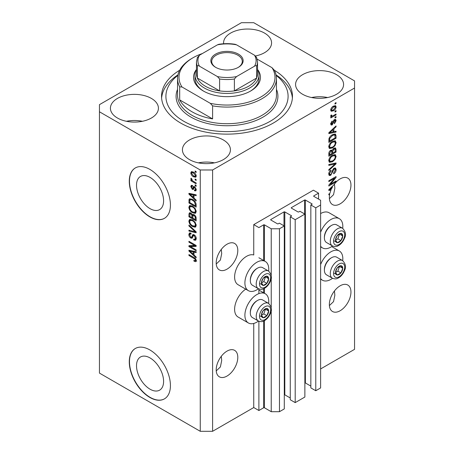 <?xml version="1.0" encoding="UTF-8"?>
<svg xmlns="http://www.w3.org/2000/svg" width="454" height="454" viewBox="0 0 454 454"><rect width="100%" height="100%" fill="white"/><g stroke="black" fill="none" stroke-linecap="round" stroke-linejoin="round"><path stroke-width="0.68" d="M318.549 193.149L313.408 190.181L253.746 224.622L258.888 227.596L263.621 224.861A0.585 0.335 0 0 1 264.444 224.861L271.231 228.782L279.46 228.782L284.295 225.99L279.358 223.141L278.228 223.794A0.585 0.335 0 0 1 277.405 223.794L270.822 219.991L270.822 219.515L283.988 211.916A0.585 0.335 0 0 1 284.811 211.916L291.394 215.718A0.585 0.335 0 0 1 291.394 216.189L290.265 216.842L295.202 219.696L304.867 214.112L299.929 211.263L298.8 211.916A0.585 0.335 0 0 1 297.977 211.916L291.394 208.114L291.394 207.637L304.56 200.038A0.585 0.335 0 0 1 305.383 200.038L311.966 203.84A0.585 0.335 0 0 1 311.966 204.311L310.837 204.964L315.774 207.819L320.609 205.026L320.609 200.276L313.816 196.355L313.816 195.878L318.549 193.149L318.549 199.085M313.816 195.878A0.585 0.335 0 0 0 313.816 196.355M310.837 204.964L310.837 387.886L315.774 390.735L320.609 387.949L320.609 205.026M315.774 390.735L315.774 207.819M304.867 382.864A0.585 0.335 0 0 1 305.383 382.955L310.837 386.104M291.394 207.637A0.585 0.335 0 0 0 291.394 208.114M290.265 216.842L290.265 399.764L295.202 402.613L304.867 397.034L304.867 214.112M295.202 402.613L295.202 219.696M284.295 394.742A0.585 0.335 0 0 1 284.811 394.832L290.265 397.982M270.822 219.515A0.585 0.335 0 0 0 270.822 219.991M212.597 431.3L212.597 169.983L354.551 88.031L354.551 80.903L253.746 22.7L241.403 22.7L99.449 104.658L99.449 373.097L200.254 431.3L212.597 431.3L253.746 407.544L258.888 410.512L263.621 407.783A0.585 0.335 0 0 1 264.444 407.783L271.231 411.704L279.46 411.704L284.295 408.912L284.295 225.99M279.46 411.704L279.46 228.782M271.231 411.704L271.231 310.105M271.231 307.869L271.231 277.797M271.231 275.561L271.231 228.782M258.888 410.512L258.888 321.262M258.888 293.602L258.888 288.954M253.746 407.544L253.746 323.452M258.468 288.755A16.877 9.744 -60 0 1 256.833 289.834A16.877 9.744 -60 0 1 248.395 290.668L238.106 284.732A16.877 9.744 -60 0 1 235.518 271.208A16.877 9.744 -60 0 1 246.545 256.34A16.877 9.744 -60 0 1 253.746 254.972L253.746 224.622M136.518 365.759A19.142 11.055 -120 0 0 144.877 385.026A19.142 11.055 -120 0 0 159.626 390.151A19.142 11.055 -120 0 0 163.593 381.388A19.142 11.055 -120 0 0 155.24 362.122A19.142 11.055 -120 0 0 140.485 356.992A19.142 11.055 -120 0 0 136.518 365.759M136.518 185.215A19.142 11.055 -120 0 0 144.877 204.482A19.142 11.055 -120 0 0 159.626 209.606A19.142 11.055 -120 0 0 163.593 200.844A19.142 11.055 -120 0 0 155.24 181.577A19.142 11.055 -120 0 0 140.485 176.447A19.142 11.055 -120 0 0 136.518 185.215M129.276 181.271A29.096 16.798 -120 0 0 141.977 210.548A29.096 16.798 -120 0 0 164.399 218.346A29.096 16.798 -120 0 0 170.426 205.026A29.096 16.798 -120 0 0 157.725 175.743A29.096 16.798 -120 0 0 135.303 167.952A29.096 16.798 -120 0 0 129.276 181.271M135.405 167.889A29.096 16.798 -120 0 0 129.481 181.152A29.096 16.798 -120 0 0 142.119 210.361A29.096 16.798 -120 0 0 164.501 218.283M129.276 361.815A29.096 16.798 -120 0 0 141.977 391.093A29.096 16.798 -120 0 0 164.399 398.89A29.096 16.798 -120 0 0 170.426 385.571A29.096 16.798 -120 0 0 157.725 356.288A29.096 16.798 -120 0 0 135.303 348.496A29.096 16.798 -120 0 0 129.276 361.815M135.405 348.439A29.096 16.798 -120 0 0 129.481 361.696A29.096 16.798 -120 0 0 142.119 390.905A29.096 16.798 -120 0 0 164.501 398.828M216.24 370.901L220.377 366.951L221.7 360.538L221.302 356.294M216.2 369.834A15.277 8.819 120 0 0 219.361 376.826A15.277 8.819 120 0 0 231.131 372.734A15.277 8.819 120 0 0 237.8 357.36A15.277 8.819 120 0 0 234.639 350.369A15.277 8.819 120 0 0 222.869 354.461A15.277 8.819 120 0 0 216.2 369.834M329.394 305.57L333.531 301.626L334.853 295.208L334.45 290.963M329.349 304.503A15.277 8.819 120 0 0 332.515 311.495A15.277 8.819 120 0 0 344.285 307.403A15.277 8.819 120 0 0 350.953 292.03A15.277 8.819 120 0 0 347.792 285.038A15.277 8.819 120 0 0 336.017 289.13A15.277 8.819 120 0 0 329.349 304.503M216.24 263.995L220.377 260.051L221.7 253.633L221.302 249.388M216.2 262.928A15.277 8.819 120 0 0 219.361 269.92A15.277 8.819 120 0 0 231.131 265.828A15.277 8.819 120 0 0 237.8 250.46A15.277 8.819 120 0 0 234.639 243.463A15.277 8.819 120 0 0 222.869 247.561A15.277 8.819 120 0 0 216.2 262.928M329.394 198.67L333.531 194.721L334.853 188.308L334.45 184.063M329.349 197.603A15.277 8.819 120 0 0 332.515 204.595A15.277 8.819 120 0 0 344.285 200.503A15.277 8.819 120 0 0 350.953 185.13A15.277 8.819 120 0 0 347.792 178.138A15.277 8.819 120 0 0 333.786 184.965L328.838 189.653L328.838 190.493L330.994 190.044A15.277 8.819 120 0 0 329.888 193.404L328.838 194.011L328.838 194.874L329.672 194.391A15.277 8.819 120 0 0 329.349 197.603M255.551 55.956A24.005 13.858 0 0 1 255.574 55.956A24.005 13.858 0 0 0 271.577 42.892A24.005 13.858 0 0 0 264.546 33.091A24.005 13.858 0 0 0 238.39 30.089A24.005 13.858 0 0 0 223.572 42.892A24.005 13.858 0 0 0 223.618 43.754M151.392 98.422A24.005 13.858 0 0 0 125.236 95.419A24.005 13.858 0 0 0 110.418 108.222A24.005 13.858 0 0 0 117.45 118.017A24.005 13.858 0 0 0 143.606 121.025A24.005 13.858 0 0 0 158.423 108.222A24.005 13.858 0 0 0 151.392 98.422M142.42 121.286A24.005 13.858 0 0 0 126.422 121.286M223.402 139.991A24.005 13.858 0 0 0 197.24 136.989A24.005 13.858 0 0 0 182.423 149.792A24.005 13.858 0 0 0 189.454 159.592A24.005 13.858 0 0 0 215.61 162.594A24.005 13.858 0 0 0 230.428 149.792A24.005 13.858 0 0 0 223.402 139.991M214.424 162.855A24.005 13.858 0 0 0 198.426 162.855M336.55 74.666A24.005 13.858 0 0 0 310.394 71.664A24.005 13.858 0 0 0 295.577 84.467A24.005 13.858 0 0 0 302.608 94.262A24.005 13.858 0 0 0 328.764 97.27A24.005 13.858 0 0 0 343.582 84.467A24.005 13.858 0 0 0 336.55 74.666M327.578 97.531A24.005 13.858 0 0 0 311.58 97.531M268.649 303.431A16.877 9.744 120 0 0 265.267 293.749A16.877 9.744 120 0 0 256.833 294.584A16.877 9.744 120 0 0 245.807 309.458A16.877 9.744 120 0 0 248.395 322.976A16.877 9.744 120 0 0 256.833 322.141A16.877 9.744 120 0 0 258.468 321.063M248.395 290.668A16.877 9.744 -60 0 1 245.807 277.15A16.877 9.744 -60 0 1 256.833 262.276A16.877 9.744 -60 0 1 265.267 261.442A16.877 9.744 -60 0 1 268.649 271.123M320.609 264.557A16.877 9.744 -60 0 1 330.892 251.822A16.877 9.744 -60 0 1 339.331 250.988A16.877 9.744 -60 0 1 342.713 260.67M332.532 278.302A16.877 9.744 -60 0 1 330.892 279.38A16.877 9.744 -60 0 1 322.459 280.22A16.877 9.744 -60 0 1 320.609 278.523M342.713 228.362A16.877 9.744 120 0 0 339.331 218.68A16.877 9.744 120 0 0 330.892 219.515A16.877 9.744 120 0 0 320.609 232.249M320.609 246.216A16.877 9.744 120 0 0 322.459 247.907A16.877 9.744 120 0 0 330.892 247.072A16.877 9.744 120 0 0 332.532 245.994M179.671 70.234A65.461 37.795 0 0 0 161.539 96.344A65.461 37.795 0 0 0 180.709 123.068A65.461 37.795 0 0 0 252.049 131.263A65.461 37.795 0 0 0 292.461 96.344A65.461 37.795 0 0 0 274.329 70.234M330.308 184.307L336.039 180.998L336.039 181.861L328.838 186.021L328.838 185.101L334.575 178.28L328.838 181.594L328.838 180.732L336.039 176.572L336.039 177.497L330.308 184.307L329.769 183.995M334.036 168.224L335.534 168.059L336.13 169.637C336.039 171.436 335.228 172.832 333.701 173.82L333.605 173.008L335.29 170.046L334.904 168.979L334.059 169.075L330.716 175.323L329.315 175.505L328.741 174.052C328.81 172.435 329.525 171.169 330.892 170.256L330.989 171.067L329.587 173.536L329.939 174.546L330.733 174.45L331.465 173.757L332.317 170.5L334.036 168.224M328.838 164.501L336.039 162.958L336.039 163.854L328.838 170.5L328.838 169.609L335.194 163.939L328.838 165.398L328.838 164.501M335.029 154.57L336.13 156.38L335.001 159.485L332.532 161.749L329.508 162.328L328.741 160.642C329.116 158.168 330.353 156.363 332.447 155.217L335.398 154.718M335.029 140.746L336.13 142.556L335.001 145.66L332.532 147.93L329.508 148.503L328.741 146.818C329.116 144.349 330.353 142.539 332.447 141.393L335.398 140.899M333.889 131.7L336.039 131.183L336.039 132.086L328.838 133.584L328.838 132.744L336.039 125.928L336.039 126.825L333.889 128.794L333.889 131.7L333.043 131.217M335.007 103.2L336.039 102.604L336.039 103.467L335.007 104.062L335.007 103.2M320.609 368.943L354.551 349.342L354.551 88.031M339.331 218.68L329.048 212.744A16.877 9.744 120 0 0 320.609 213.579M245.745 289.141A16.877 9.744 120 0 0 235.371 304.032A16.877 9.744 120 0 0 238.106 317.04L248.395 322.976M333.367 106.202L335.602 105.725L336.13 106.923C335.852 108.722 334.95 110.016 333.418 110.81L331.238 111.253L330.705 110.055C330.972 108.285 331.857 106.996 333.367 106.202M335.007 111.19L336.039 110.594L336.039 111.457L335.007 112.053L335.007 111.19M333.321 115.617L336.039 114.05L336.039 114.913L330.801 117.938L330.801 117.075L331.636 116.593L330.705 116.111L330.989 115.129L331.738 115.021L331.641 115.662L332.254 116.082L333.321 115.617M330.909 116.53L330.705 116.111M330.932 115.254L332.254 116.082M335.007 117.126L336.039 116.536L336.039 117.399L335.007 117.995L335.007 117.126M334.445 119.618L335.654 119.453L336.13 120.685L334.45 123.715L334.354 122.903L335.381 121.059L334.57 120.406L332.203 124.907L331.153 125.037L330.705 123.851L332.203 121.014L332.3 121.825L331.454 123.386L332.095 124.101L334.445 119.618M334.093 119.748L335.126 120.344L333.894 120.015M330.665 123.55L332.095 124.101M332.396 134.725L335.438 134.089L336.039 135.786L336.039 138.237L328.838 142.397L328.968 138.652C329.723 136.785 330.864 135.474 332.396 134.725M333.923 148.208L335.534 147.959L336.039 149.502L336.039 152.062L328.838 156.216L328.838 153.639C328.844 152.238 329.445 151.131 330.648 150.314L332.158 150.37L333.923 148.208M331.919 150.161L331.607 150.053M190.408 246.584L196.139 249.893L196.139 250.756L188.938 246.596L188.938 245.676L194.681 245.483L188.938 242.169L188.938 241.307L196.139 245.466L196.139 246.386L190.408 246.584L191.435 245.989L196.139 245.83M194.136 234.803C195.498 235.745 196.196 237.022 196.236 238.634L195.589 240.251L193.801 240.013L193.71 239.093L194.908 239.241L195.39 238.072L194.159 235.683L193.41 235.581L192.127 238.231L190.816 238.072C189.551 237.215 188.892 236.029 188.847 234.519L189.443 233.004L190.998 233.208L191.089 234.128L190.05 233.992L189.687 234.979L190.839 237.221L191.565 237.368L192.825 234.622L194.136 234.803M188.938 225.076L196.139 231.852L196.139 232.743L188.938 231.075L188.938 230.184L195.299 231.858L188.938 225.973L188.938 225.076M196.236 225.377L195.107 227.176L192.632 226.597C190.493 225.456 189.233 223.629 188.847 221.109L189.607 219.435L192.547 219.957L195.135 222.295L196.236 225.377M195.504 227.023L195.822 226.762M196.236 211.558L195.107 213.357L192.632 212.773C190.493 211.638 189.233 209.81 188.847 207.285L189.607 205.611L192.547 206.133L195.135 208.477L196.236 211.558M195.504 213.198L195.822 212.943M195.112 179.001L196.139 179.597L196.139 180.459L195.112 179.863L195.112 179.001M193.466 172.111C195.027 172.9 195.952 174.205 196.236 176.033L195.697 177.225L193.523 176.788C191.985 175.993 191.083 174.699 190.811 172.9L191.35 171.708L193.466 172.111M196.236 260.675L195.725 261.686L193.989 261.175L193.898 260.256C194.675 260.812 195.175 260.778 195.39 260.153L194.851 258.979L188.938 255.454L188.938 254.586L193.83 257.412C195.186 258.031 195.992 259.12 196.236 260.675M196.224 260.017L195.197 260.613L196.083 259.756M99.449 111.786L200.254 169.983L212.597 169.983M200.254 431.3L200.254 169.983M193.989 198.109L196.139 200.078L196.139 200.974L188.938 194.164L188.938 193.319L196.139 194.823L196.139 195.719L193.989 195.203L193.989 198.109M194.545 186.662L196.236 189.681L195.787 190.862L194.55 190.771L194.46 189.851L195.209 189.925L195.487 189.193L194.675 187.604L194.198 187.525L193.256 189.477L192.303 189.363L190.811 186.588L191.276 185.374L192.309 185.482L192.4 186.395L191.792 186.344L191.56 186.991L192.201 188.438L192.632 188.421L193.483 186.481L194.545 186.662M192.201 188.438L193.659 187.825L194.147 186.475M195.112 184.835L196.139 185.425L196.139 186.288L195.112 185.697L195.112 184.835M193.427 181.373L196.139 182.945L196.139 183.808L190.901 180.783L190.901 179.92L191.741 180.403L190.811 178.842L191.089 178.189L191.838 178.95L192.354 180.607L193.427 181.373M195.112 171.01L196.139 171.606L196.139 172.469L195.112 171.873L195.112 171.01M192.502 199.414C194.63 200.498 195.844 202.251 196.139 204.68L196.139 207.132L188.938 202.972L189.074 199.385L189.539 198.795L192.502 199.414M193.069 214.311L192.258 214.782L194.028 214.657C195.424 215.531 196.128 216.779 196.139 218.391L196.139 220.95L188.938 216.796L188.938 214.214L189.414 212.83L190.748 212.983L192.258 214.782L192.575 214.413M193.989 255.017L196.139 256.981L196.139 257.883L188.938 251.068L188.938 250.228L196.139 251.726L196.139 252.623L193.989 252.112L193.989 255.017M196.752 261.09L195.016 260.579M194.885 260.658L193.989 261.175M195.43 258.644L194.851 258.979M189.687 255.017L188.938 255.454M193.989 197.371L193.648 197.053M190.26 193.847L189.971 193.569L188.938 194.164M196.139 194.879L195.016 194.607L193.989 195.203M194.176 195.095L194.176 194.414M191.055 195.345L193.149 197.337L193.149 195.004L189.687 194.176L191.055 195.345M193.989 196.854L193.149 197.337M190.578 193.659L189.687 194.176M194.176 194.408L193.149 195.004M196.151 190.351L195.578 190.175L194.55 190.771M195.578 190.175L195.532 189.732M196.128 188.819L195.487 189.193M195.282 187.252L194.675 187.604M195.055 187.031L194.198 187.525M193.654 188.921L192.303 189.363M193.33 188.773L192.785 188.353M191.849 186.31L191.838 185.992L190.811 186.588M191.838 185.992L191.917 185.346M193.228 187.848L193.659 187.825L193.228 187.848M195.861 185.266L195.112 185.697M192.031 180.244L191.741 180.403M191.65 180.352L190.901 180.783M191.401 178.501L190.811 178.842M195.861 171.442L195.112 171.873M196.1 176.765L194.885 176.373M194.352 176.305L193.523 176.788M194.221 172.599L193.518 173.008L191.883 172.651L191.838 172.304L190.811 172.9M191.838 172.304L191.974 171.567M193.194 171.964L191.883 172.651L191.56 173.354L193.518 175.919L195.152 176.288L195.487 175.579L193.518 173.008M195.152 176.288L196.213 175.675M196.122 175.21L195.487 175.579M195.861 179.432L195.112 179.863M196.139 205.94L195.578 205.617M189.783 202.49L188.938 202.972M189.971 200.038L190.101 198.79L189.074 199.385M191.77 199.034L189.925 200.044L189.783 202.597L195.299 205.781L195.299 204.3L194.25 201.616L192.49 200.271C191.406 199.527 190.549 199.454 189.925 200.044M196.139 205.293L195.299 205.781M193.205 199.856L192.49 200.271M194.817 201.292L194.25 201.616M196.077 203.846L195.299 204.3M195.929 212.801L194.204 212.461M193.449 212.302L192.632 212.773M189.88 206.922L188.847 207.285M189.874 206.695L190.198 205.435M190.896 206.411L191.928 205.815L190.26 206.536L189.687 207.767C189.999 209.708 190.986 211.087 192.649 211.916L194.823 212.307L195.39 211.076C195.089 209.186 194.136 207.824 192.524 206.984L190.26 206.536M194.823 212.307L196.224 211.343M193.234 206.576L192.524 206.984M196.134 210.65L195.39 211.076M196.139 219.764L195.578 219.441M192.774 217.818L192.212 217.494M189.783 216.308L188.938 216.796M189.971 213.851L190.073 212.727M194.193 214.759L193.098 215.383L192.774 218.147L195.299 219.6L195.209 217.001L194.034 215.525L193.098 215.383M192.961 215.542L192.837 214.447M189.783 216.416L191.934 217.659L191.866 215.241L190.867 213.913L190.056 213.777L189.783 216.416M192.774 217.171L191.934 217.659M191.48 213.562L190.867 213.913M192.893 214.651L191.866 215.241M196.139 219.117L195.299 219.6M194.704 215.139L194.034 215.525M195.827 216.643L195.209 217.001M196.066 217.449L195.299 217.886M195.929 226.62L194.204 226.279M193.449 226.126L192.632 226.597M189.88 220.746L188.847 221.109M189.874 220.513L190.198 219.254M191.934 219.64L190.26 220.36L189.687 221.586C189.999 223.527 190.986 224.912 192.649 225.74L194.823 226.132L195.39 224.9C195.089 223.005 194.136 221.643 192.524 220.809L190.26 220.36M194.823 226.132L196.224 225.161M191.928 219.634L190.896 220.23M193.234 220.4L192.524 220.809M196.134 224.469L195.39 224.9M196.139 231.909L195.475 231.756M191.043 230.728L189.971 230.479L188.938 231.075M195.827 231.557L195.299 231.858M189.534 225.632L188.938 225.973M196.009 239.803L194.828 239.417L193.801 240.013M194.908 239.241L196.224 238.356M196.134 237.646L195.39 238.072M194.806 235.308L194.159 235.683M192.53 237.743L191.849 237.476L190.816 238.072M189.88 234.145L188.847 234.519M189.874 233.929L190.061 232.885M193.444 234.502L192.598 236.772L191.565 237.368M193.398 234.525L192.417 235.093M190.691 246.42L189.971 246.006L188.938 246.596M189.971 246.006L189.971 245.642M195.43 245.052L194.681 245.483M189.687 241.738L188.938 242.169M193.989 254.28L193.648 253.956M190.26 250.75L189.971 250.477L188.938 251.068M196.139 251.783L195.016 251.516L193.989 252.112M194.176 252.004L194.176 251.317L193.149 251.908L189.687 251.079L193.149 254.246L193.149 251.908M193.989 253.758L193.149 254.246M190.578 250.568L189.687 251.079M335.29 103.035L336.039 103.467M334.973 105.595L335.103 106.332L336.13 106.923M335.103 106.332L335.08 106.684M332.589 110.333L333.418 110.81M332.056 110.401L330.841 110.793M330.813 109.272L331.772 110.305L333.418 109.947L335.381 107.337L335.058 106.673L333.758 105.986M330.728 109.703L331.772 110.305M332.708 106.628L333.418 107.036L331.454 109.647M335.058 106.673L333.418 107.036M335.29 111.026L336.039 111.457M335.29 114.482L336.039 114.913M331.931 116.099L331.358 116.428M330.711 116.059L331.636 116.593M335.29 116.967L336.039 117.399M335.012 119.379L335.103 120.089L336.13 120.685M333.469 120.514L334.099 120.877M331.534 124.05L331.17 124.311L332.203 124.907M331.17 124.311L330.779 124.487M331.67 121.462L332.3 121.825M330.807 123.017L331.454 123.386M335.007 131.433L336.039 132.086M335.007 131.49L333.043 131.898M332.254 132.063L330.625 132.403M329.445 132.647L328.838 132.778M335.449 126.484L336.039 126.825M333.344 128.482L333.889 128.794M332.856 128.936L332.856 129.458M330.949 132.33L333.043 131.904L333.043 129.566L329.587 132.733L330.949 132.33M329.127 132.466L329.587 132.733M332.515 129.259L333.043 129.566M334.791 133.93L335.007 135.196L336.039 135.786M335.194 137.755L336.039 138.237M329.4 140.882L328.838 141.211M328.838 140.558L329.678 141.046L335.194 137.863L334.763 134.997L333.208 134.31M328.883 139.128L329.678 139.588L329.678 141.046M329.207 137.971L329.82 138.328L329.678 139.588M331.675 135.184L332.39 135.593L329.82 138.328M333.151 134.333L334.15 134.912L332.39 135.593M334.763 134.997L334.15 134.912M334.456 145.348L335.001 145.66M331.738 147.471L332.532 147.93M330.75 147.726L329.071 148.1M334.791 140.7L335.103 141.966L336.13 142.556M328.849 145.899L329.587 146.324L330.143 147.584L332.544 147.056C334.093 146.216 335.007 144.883 335.29 143.05L334.723 141.813L333.066 141.069M328.747 146.619L330.143 147.584M330.228 143.243L330.796 143.572L329.587 146.324M331.715 141.864L332.424 142.272L330.796 143.572M334.723 141.813L332.424 142.272M334.876 147.851L335.007 149.014M335.194 151.574L336.039 152.062M332.39 152.981L331.829 153.304M329.4 154.706L328.838 155.03M331.709 150.109L331.641 151.069M331.829 152.652L332.669 153.14L335.194 151.681L335.103 149.184L333.798 148.282M328.838 154.383L329.678 154.871L331.829 153.628L331.761 151.29L330.495 150.376M330.092 150.722L330.767 151.108L329.678 153.452L329.678 154.871M331.761 151.29L330.767 151.108M333.259 148.679L333.928 149.065L332.669 151.545L332.669 153.14M335.103 149.184L333.928 149.065M334.456 159.172L335.001 159.485M331.738 161.289L332.532 161.749M330.75 161.545L329.071 161.919M334.791 154.519L335.103 155.784L336.13 156.38M328.849 159.723L329.587 160.148L330.143 161.408L332.544 160.881C334.093 160.041 335.007 158.707 335.29 156.874L334.723 155.631L333.066 154.893M328.747 160.438L330.143 161.408M330.228 157.061L330.796 157.39L329.587 160.148M331.715 155.682L332.424 156.091L330.796 157.39M334.723 155.631L332.424 156.091M335.007 163.179L336.039 163.854M335.007 163.258L334.626 163.61M328.838 164.575L334.167 163.344L335.194 163.939M334.91 167.929L335.103 169.041L336.13 169.637M334.904 168.979L333.826 168.355M333.401 168.701L334.059 169.075M329.956 174.557L329.689 174.733L330.716 175.323M329.689 174.733L328.906 175.023M330.313 170.676L330.989 171.067M328.844 173.11L329.587 173.536M328.753 173.808L329.939 174.546M335.29 181.43L336.039 181.861M330.024 184.148L329.275 184.579M333.826 177.849L334.575 178.28M335.239 177.037L336.039 177.497M334.581 177.418L334.087 177.996M330.024 189.483L330.994 190.044M329.445 189.556L328.838 189.681M330.949 189.239L331.38 189.148A15.277 8.819 120 0 1 332.504 186.974L329.587 189.636L330.949 189.239M329.127 189.375L329.587 189.636M331.982 186.673L332.504 186.974M328.923 193.96L329.672 194.391M336.005 270.073A5.09 2.94 120 0 0 335.523 272.434A5.09 2.94 120 0 0 337.322 274.993A5.09 2.94 120 0 0 340.926 272.916A5.09 2.94 120 0 0 342.725 268.274A5.09 2.94 120 0 0 340.926 265.715A5.09 2.94 120 0 0 337.322 267.792A5.09 2.94 120 0 0 336.005 270.073M336.283 270.034L335.523 272.434L337.322 274.993L340.926 272.916L342.725 268.274L340.926 265.715L337.322 267.792L336.283 270.034M324.394 270.164L324.394 269.358A9.194 5.306 -60 0 1 325.263 265.102A9.194 5.306 -60 0 1 330.892 258.099L331.596 257.69A10.181 5.879 120 0 0 325.359 265.448A10.181 5.879 120 0 0 324.394 270.164A10.181 5.879 120 0 0 326.5 274.823L332.385 278.223A10.181 5.879 -60 0 1 331.244 268.847A10.181 5.879 -60 0 1 342.571 260.585L336.686 257.185A10.181 5.879 120 0 0 331.596 257.69M335.54 272.462L337.838 271.134L339.547 266.367M334.235 273.212L337.322 274.993M337.838 271.134L340.926 272.916M339.637 266.492L342.725 268.274M261.941 312.834A5.09 2.94 120 0 0 261.459 315.195A5.09 2.94 120 0 0 263.258 317.755A5.09 2.94 120 0 0 266.861 315.678A5.09 2.94 120 0 0 268.66 311.035A5.09 2.94 120 0 0 266.861 308.476A5.09 2.94 120 0 0 263.258 310.553A5.09 2.94 120 0 0 261.941 312.834M262.225 312.795L261.459 315.195L263.258 317.755L266.861 315.678L268.66 311.035L266.861 308.476L263.258 310.553L262.225 312.795M250.33 312.925L250.33 312.119A9.194 5.306 -60 0 1 251.198 307.863A9.194 5.306 -60 0 1 256.833 300.854L257.531 300.452A10.181 5.879 120 0 0 251.295 308.209A10.181 5.879 120 0 0 250.33 312.925A10.181 5.879 120 0 0 252.441 317.584L258.32 320.984A10.181 5.879 -60 0 1 257.18 311.609A10.181 5.879 -60 0 1 268.507 303.346L262.622 299.946A10.181 5.879 120 0 0 257.531 300.452M261.476 315.224L263.774 313.896L265.482 309.129M260.176 315.973L263.258 317.755M263.774 313.896L266.861 315.678M265.573 309.253L268.66 311.035M261.941 280.527A5.09 2.94 120 0 0 261.459 282.887A5.09 2.94 120 0 0 263.258 285.447A5.09 2.94 120 0 0 266.861 283.37A5.09 2.94 120 0 0 268.66 278.728A5.09 2.94 120 0 0 266.861 276.168A5.09 2.94 120 0 0 263.258 278.245A5.09 2.94 120 0 0 261.941 280.527M262.225 280.487L261.459 282.887L263.258 285.447L266.861 283.37L268.66 278.728L266.861 276.168L263.258 278.245L262.225 280.487M250.33 280.617L250.33 279.806A9.194 5.306 -60 0 1 251.198 275.55A9.194 5.306 -60 0 1 256.833 268.547L257.531 268.144A10.181 5.879 120 0 0 251.295 275.901A10.181 5.879 120 0 0 250.33 280.617A10.181 5.879 120 0 0 252.441 285.277L258.32 288.676A10.181 5.879 -60 0 1 257.18 279.301A10.181 5.879 -60 0 1 268.507 271.038L262.622 267.639A10.181 5.879 120 0 0 257.531 268.144M261.476 282.91L263.774 281.588L265.482 276.815M260.176 283.665L263.258 285.447M263.774 281.588L266.861 283.37M265.573 276.946L268.66 278.728M336.005 237.765A5.09 2.94 120 0 0 335.523 240.126A5.09 2.94 120 0 0 337.322 242.686A5.09 2.94 120 0 0 340.926 240.609A5.09 2.94 120 0 0 342.725 235.966A5.09 2.94 120 0 0 340.926 233.407A5.09 2.94 120 0 0 337.322 235.484A5.09 2.94 120 0 0 336.005 237.765M336.283 237.726L335.523 240.126L337.322 242.686L340.926 240.609L342.725 235.966L340.926 233.407L337.322 235.484L336.283 237.726M324.394 237.856L324.394 237.05A9.194 5.306 -60 0 1 325.263 232.794A9.194 5.306 -60 0 1 330.892 225.786L331.596 225.383A10.181 5.879 120 0 0 325.359 233.14A10.181 5.879 120 0 0 324.394 237.856A10.181 5.879 120 0 0 326.5 242.515L332.385 245.915A10.181 5.879 -60 0 1 331.244 236.54A10.181 5.879 -60 0 1 342.571 228.277L336.686 224.878A10.181 5.879 120 0 0 331.596 225.383M335.54 240.155L337.838 238.827L339.547 234.06M334.235 240.904L337.322 242.686M337.838 238.827L340.926 240.609M339.637 234.185L342.725 235.966M194.993 74.961A32.007 18.478 180 0 0 204.368 88.025A32.007 18.478 180 0 0 239.247 92.031A32.007 18.478 180 0 0 259.007 74.961A32.007 18.478 180 0 0 257.549 69.456A33.46 19.318 180 0 1 250.659 90.999A33.46 19.318 180 0 1 203.341 90.999L203.341 90.999A33.46 19.318 180 0 1 196.44 69.468A32.007 18.478 180 0 0 194.993 74.961L194.993 78.525A32.007 18.478 0 0 0 203.869 91.294M177.837 75.398A61.097 35.276 0 0 0 183.796 121.286A61.097 35.276 0 0 0 266.85 123.079A61.097 35.276 0 0 0 276.163 75.398M276.055 74.882A65.461 37.795 180 0 1 292.393 98.126M192.025 111.786A49.463 28.557 0 0 0 212.597 118.908L179.682 99.908A49.463 28.557 0 0 0 192.025 111.786M212.597 105.844L210.281 103.319A48.005 27.717 0 0 0 260.948 96.935A48.005 27.717 0 0 0 272.003 67.686L274.318 70.211A49.463 28.557 180 0 1 276.463 78.525A49.463 28.557 180 0 1 212.597 105.844L212.597 118.908M179.682 99.908L179.682 86.839A49.463 28.557 180 0 1 177.537 78.525A49.463 28.557 180 0 1 192.025 58.333L193.052 57.737A48.005 27.717 0 0 0 181.997 86.992L179.682 86.839M272.003 67.686L257.208 59.145M202.376 53.544A48.005 27.717 0 0 0 193.052 57.737M210.281 103.319L181.997 86.992M161.607 98.126A65.461 37.795 180 0 1 177.945 74.882M250.131 91.294A32.007 18.478 0 0 0 259.007 78.525L259.007 74.961M215.582 67.3L215.582 67.3A16.145 9.324 180 0 1 215.582 54.117A16.145 9.324 180 0 1 238.418 54.117A16.145 9.324 180 0 1 238.418 67.3A16.145 9.324 180 0 1 215.582 67.3M238.1 67.481A15.277 8.819 0 0 0 242.277 61.421A15.277 8.819 0 0 0 237.8 55.184A15.277 8.819 0 0 0 221.155 53.271A15.277 8.819 0 0 0 211.723 61.421A15.277 8.819 0 0 0 215.9 67.481M199.516 66.222C198.523 65.524 197.802 65.507 197.359 66.165A30.549 17.638 180 0 1 196.451 61.897L196.451 73.775A30.549 17.638 0 0 0 197.359 78.043A30.549 17.638 0 0 0 205.401 86.249A30.549 17.638 0 0 0 219.611 90.891A30.549 17.638 0 0 0 234.389 90.891A30.549 17.638 0 0 0 256.641 78.043A30.549 17.638 0 0 0 257.549 73.775L257.549 61.897A30.549 17.638 180 0 1 256.641 66.165C256.204 65.501 255.483 65.524 254.484 66.222A29.096 16.798 0 0 0 254.484 55.195L236.551 44.838A29.096 16.798 0 0 0 217.449 44.838L199.516 55.195A29.096 16.798 0 0 0 199.516 66.222L217.449 76.578A29.096 16.798 0 0 0 236.551 76.578L254.484 66.222M197.359 66.165L197.359 78.043L219.611 90.891L219.611 79.007L217.449 76.578M236.551 76.578L234.389 79.007L234.389 90.891L256.641 78.043L256.641 66.165M217.449 44.838L218.771 44.31C224.259 43.425 229.741 43.425 235.229 44.31L236.551 44.838M254.484 55.195L256.641 57.63M197.359 57.63L199.516 55.195M311.966 204.311L311.966 203.84M305.383 382.955L305.383 200.038M304.56 213.936L304.56 200.038M291.394 216.189L291.394 215.718M284.811 394.832L284.811 211.916M283.988 225.814L283.988 211.916M264.444 407.783L264.444 320.672M264.444 293.273L264.444 288.364M264.444 260.965L264.444 224.861M263.621 407.783L263.621 321.074M263.621 292.796L263.621 288.767M263.621 260.488L263.621 224.861M194.59 257.9L193.886 258.309M192.15 193.989L191.168 194.556M193.96 187.031L192.933 187.621M189.914 200.066L188.938 200.628M189.971 213.624L188.938 214.214M192.927 215.559L191.934 216.132M194.721 230.518L194.164 230.836M193.075 235.728L192.048 236.324M192.15 250.897L191.168 251.459M333.077 121.439L333.809 121.859M330.563 131.11L331.068 131.405M335.007 148.906L336.039 149.502M328.878 152.992L329.678 153.452M331.641 150.955L332.669 151.545M333.032 163.639L334.059 164.229M332.056 171.572L332.697 171.941M330.563 188.018L331.068 188.308M334.314 269.926A7.854 4.534 120 0 0 336.346 277.513A7.854 4.534 120 0 0 343.933 270.783A7.854 4.534 120 0 0 341.902 263.195A7.854 4.534 120 0 0 334.314 269.926M260.25 312.687A7.854 4.534 120 0 0 262.281 320.274A7.854 4.534 120 0 0 269.869 313.544A7.854 4.534 120 0 0 267.837 305.956A7.854 4.534 120 0 0 260.25 312.687M260.25 280.379A7.854 4.534 120 0 0 262.281 287.967A7.854 4.534 120 0 0 269.869 281.236A7.854 4.534 120 0 0 267.837 273.649A7.854 4.534 120 0 0 260.25 280.379M334.314 237.618A7.854 4.534 120 0 0 336.346 245.205A7.854 4.534 120 0 0 343.933 238.475A7.854 4.534 120 0 0 341.902 230.887A7.854 4.534 120 0 0 334.314 237.618M177.537 78.525L177.537 95.153A49.463 28.557 0 0 0 192.025 115.344A49.463 28.557 0 0 0 245.926 121.536A49.463 28.557 0 0 0 276.463 95.153L276.463 78.525M276.463 89.364A50.916 29.396 180 0 1 251.97 121.961A50.916 29.396 180 0 1 190.998 117.126A50.916 29.396 180 0 1 177.537 89.364M234.389 79.007A30.549 17.638 180 0 1 219.611 79.007M258.888 290.066L265.267 293.749M331.698 246.579L339.331 250.988M320.609 246.84L322.459 247.907M320.609 279.148L322.459 280.22M258.888 257.758L265.267 261.442M195.209 189.925L196.236 189.329M191.792 186.344L192.819 185.754M192.553 188.484L193.58 187.888M190.056 213.777L191.089 213.187M193.41 235.581L194.443 234.985M190.05 233.992L191.083 233.396M331.846 116.065L330.813 115.469M332.385 278.223C336.51 279.738 337.606 278.268 339.399 277.354C341.641 275.72 343.332 273.49 344.461 270.675C346.323 267.224 345.693 263.859 342.571 260.585M258.32 320.984C262.452 322.499 263.541 321.029 265.335 320.11C267.576 318.475 269.267 316.251 270.397 313.436C272.258 309.986 271.628 306.62 268.507 303.346M258.32 288.676C262.452 290.191 263.541 288.721 265.335 287.802C267.576 286.168 269.267 283.943 270.397 281.128C272.258 277.678 271.628 274.312 268.507 271.038M332.385 245.915C336.51 247.43 337.606 245.96 339.399 245.047C341.641 243.406 343.332 241.182 344.461 238.367C346.323 234.917 345.693 231.551 342.571 228.277M197.467 57.176L196.451 61.897M256.533 57.176L257.549 61.897"/></g></svg>
